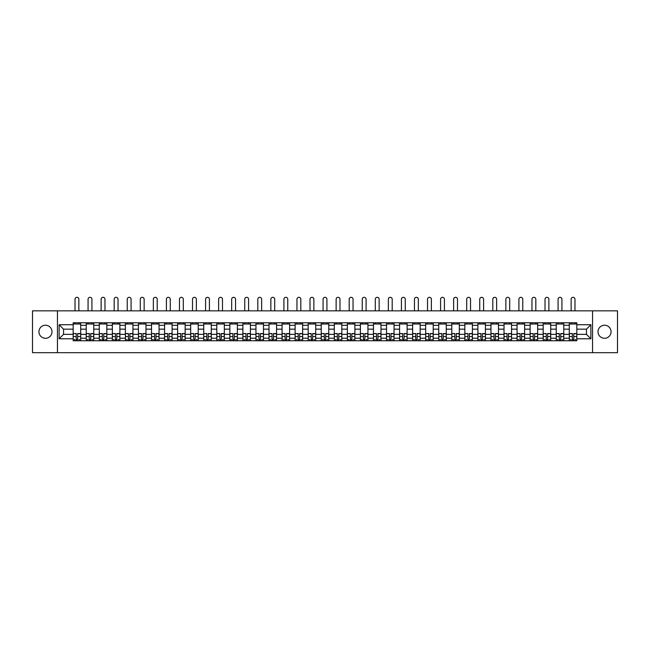 <?xml version="1.0" encoding="UTF-8"?>
<svg xmlns="http://www.w3.org/2000/svg" width="650" height="650" viewBox="0 0 650 650"><rect width="100%" height="100%" fill="white"/><g stroke="black" fill="none" stroke-linecap="round" stroke-linejoin="round"><path stroke-width="0.97" d="M604.524 325.227A6.524 6.524 0 0 0 598 331.76A6.524 6.524 0 0 0 604.524 338.284A6.524 6.524 0 0 0 611.057 331.76A6.524 6.524 0 0 0 604.524 325.227M45.476 325.227A6.524 6.524 0 0 0 38.943 331.76A6.524 6.524 0 0 0 45.476 338.284A6.524 6.524 0 0 0 52 331.76A6.524 6.524 0 0 0 45.476 325.227M592.556 352.682L617.5 352.682L617.5 310.838L32.5 310.838L32.5 352.682L592.556 352.682L592.556 310.838M86.231 340.754L86.231 325.317L80.706 325.317L80.706 340.754M80.706 325.317L80.706 322.757M86.231 325.317L86.231 322.757M93.763 322.757L93.763 340.754M99.288 340.754L99.288 322.757M106.819 322.757L106.819 340.754M112.344 340.754L112.344 322.757M119.876 322.757L119.876 340.754M125.393 340.754L125.393 322.757M132.933 322.757L132.933 340.754M138.45 340.754L138.45 322.757M145.982 322.757L145.982 340.754M151.507 340.754L151.507 322.757M159.039 322.757L159.039 340.754M164.564 340.754L164.564 322.757M172.096 322.757L172.096 340.754M177.621 340.754L177.621 322.757M185.153 322.757L185.153 340.754M190.678 340.754L190.678 322.757M198.209 322.757L198.209 340.754M203.734 340.754L203.734 322.757M211.266 322.757L211.266 340.754M216.791 340.754L216.791 322.757M224.323 322.757L224.323 340.754M229.84 340.754L229.84 322.757M237.372 322.757L237.372 340.754M242.897 340.754L242.897 322.757M250.429 322.757L250.429 340.754M255.954 340.754L255.954 322.757M263.486 322.757L263.486 340.754M269.011 340.754L269.011 322.757M276.543 322.757L276.543 340.754M282.067 340.754L282.067 322.757M289.599 322.757L289.599 340.754M295.124 340.754L295.124 322.757M302.656 322.757L302.656 340.754M308.181 340.754L308.181 322.757M315.713 322.757L315.713 340.754M321.23 340.754L321.23 322.757M328.77 322.757L328.77 340.754M334.287 340.754L334.287 322.757M341.819 322.757L341.819 340.754M347.344 340.754L347.344 322.757M354.876 322.757L354.876 340.754M360.401 340.754L360.401 322.757M367.933 322.757L367.933 340.754M373.457 340.754L373.457 322.757M380.989 322.757L380.989 340.754M386.514 340.754L386.514 322.757M394.046 322.757L394.046 340.754M399.571 340.754L399.571 322.757M407.103 322.757L407.103 340.754M412.628 340.754L412.628 322.757M420.16 322.757L420.16 340.754M425.677 340.754L425.677 322.757M433.209 322.757L433.209 340.754M438.734 340.754L438.734 322.757M446.266 322.757L446.266 340.754M451.791 340.754L451.791 322.757M459.323 322.757L459.323 340.754M464.848 340.754L464.848 322.757M472.379 322.757L472.379 340.754M477.904 340.754L477.904 322.757M485.436 322.757L485.436 340.754M490.961 340.754L490.961 322.757M498.493 322.757L498.493 340.754M504.018 340.754L504.018 322.757M511.55 322.757L511.55 340.754M517.067 340.754L517.067 322.757M524.607 322.757L524.607 340.754M530.124 340.754L530.124 322.757M537.656 322.757L537.656 340.754M543.181 340.754L543.181 322.757M550.712 322.757L550.712 340.754M556.238 340.754L556.238 322.757M563.769 322.757L563.769 340.754M569.294 340.754L569.294 322.757M569.294 334.352L563.769 334.352M556.238 334.352L550.712 334.352M543.181 334.352L537.656 334.352M530.124 334.352L524.607 334.352M517.067 334.352L511.55 334.352M504.018 334.352L498.493 334.352M490.961 334.352L485.436 334.352M477.904 334.352L472.379 334.352M464.848 334.352L459.323 334.352M451.791 334.352L446.266 334.352M438.734 334.352L433.209 334.352M425.677 334.352L420.16 334.352M412.628 334.352L407.103 334.352M399.571 334.352L394.046 334.352M386.514 334.352L380.989 334.352M373.457 334.352L367.933 334.352M360.401 334.352L354.876 334.352M347.344 334.352L341.819 334.352M334.287 334.352L328.77 334.352M321.23 334.352L315.713 334.352M308.181 334.352L302.656 334.352M295.124 334.352L289.599 334.352M282.067 334.352L276.543 334.352M269.011 334.352L263.486 334.352M255.954 334.352L250.429 334.352M242.897 334.352L237.372 334.352M229.84 334.352L224.323 334.352M216.791 334.352L211.266 334.352M203.734 334.352L198.209 334.352M190.678 334.352L185.153 334.352M177.621 334.352L172.096 334.352M164.564 334.352L159.039 334.352M151.507 334.352L145.982 334.352M138.45 334.352L132.933 334.352M125.393 334.352L119.876 334.352M112.344 334.352L106.819 334.352M99.288 334.352L93.763 334.352M86.231 334.352L80.706 334.352M569.294 329.16L563.769 329.16M556.238 329.16L550.712 329.16M543.181 329.16L537.656 329.16M530.124 329.16L524.607 329.16M517.067 329.16L511.55 329.16M504.018 329.16L498.493 329.16M490.961 329.16L485.436 329.16M477.904 329.16L472.379 329.16M464.848 329.16L459.323 329.16M451.791 329.16L446.266 329.16M438.734 329.16L433.209 329.16M425.677 329.16L420.16 329.16M412.628 329.16L407.103 329.16M399.571 329.16L394.046 329.16M386.514 329.16L380.989 329.16M373.457 329.16L367.933 329.16M360.401 329.16L354.876 329.16M347.344 329.16L341.819 329.16M334.287 329.16L328.77 329.16M321.23 329.16L315.713 329.16M308.181 329.16L302.656 329.16M295.124 329.16L289.599 329.16M282.067 329.16L276.543 329.16M269.011 329.16L263.486 329.16M255.954 329.16L250.429 329.16M242.897 329.16L237.372 329.16M229.84 329.16L224.323 329.16M216.791 329.16L211.266 329.16M203.734 329.16L198.209 329.16M190.678 329.16L185.153 329.16M177.621 329.16L172.096 329.16M164.564 329.16L159.039 329.16M151.507 329.16L145.982 329.16M138.45 329.16L132.933 329.16M125.393 329.16L119.876 329.16M112.344 329.16L106.819 329.16M99.288 329.16L93.763 329.16M86.231 329.16L80.706 329.16M63.546 334.352L73.174 334.352L73.174 329.16L63.546 329.16L63.546 334.352L59.118 338.788L59.118 324.732L73.174 324.732L73.174 329.16M576.826 329.16L576.826 334.352L586.454 334.352L586.454 329.16L576.826 329.16L576.826 322.757L73.174 322.757L73.174 324.732M576.826 324.732L590.883 324.732L590.883 338.788L576.826 338.788L576.826 334.352M73.174 334.352L73.174 340.754L576.826 340.754L576.826 338.788M73.174 338.788L59.118 338.788M57.444 352.682L57.444 310.838M77.651 339.503L76.229 339.503M73.174 324.017L80.706 324.017M90.707 339.503L89.286 339.503M86.231 324.017L93.763 324.017M103.764 339.503L102.343 339.503M99.288 324.017L106.819 324.017M116.821 339.503L115.399 339.503M112.344 324.017L119.876 324.017M129.878 339.503L128.448 339.503M125.393 324.017L132.933 324.017M142.927 339.503L141.505 339.503M138.45 324.017L145.982 324.017M155.984 339.503L154.562 339.503M151.507 324.017L159.039 324.017M169.041 339.503L167.619 339.503M164.564 324.017L172.096 324.017M182.097 339.503L180.676 339.503M177.621 324.017L185.153 324.017M195.154 339.503L193.732 339.503M190.678 324.017L198.209 324.017M208.211 339.503L206.789 339.503M203.734 324.017L211.266 324.017M221.268 339.503L219.846 339.503M216.791 324.017L224.323 324.017M234.317 339.503L232.895 339.503M229.84 324.017L237.372 324.017M247.374 339.503L245.952 339.503M242.897 324.017L250.429 324.017M260.431 339.503L259.009 339.503M255.954 324.017L263.486 324.017M273.488 339.503L272.066 339.503M269.011 324.017L276.543 324.017M286.544 339.503L285.123 339.503M282.067 324.017L289.599 324.017M299.601 339.503L298.179 339.503M295.124 324.017L302.656 324.017M312.658 339.503L311.236 339.503M308.181 324.017L315.713 324.017M325.715 339.503L324.285 339.503M321.23 324.017L328.77 324.017M338.764 339.503L337.342 339.503M334.287 324.017L341.819 324.017M351.821 339.503L350.399 339.503M347.344 324.017L354.876 324.017M364.877 339.503L363.456 339.503M360.401 324.017L367.933 324.017M377.934 339.503L376.512 339.503M373.457 324.017L380.989 324.017M390.991 339.503L389.569 339.503M386.514 324.017L394.046 324.017M404.048 339.503L402.626 339.503M399.571 324.017L407.103 324.017M417.105 339.503L415.683 339.503M412.628 324.017L420.16 324.017M430.154 339.503L428.732 339.503M425.677 324.017L433.209 324.017M443.211 339.503L441.789 339.503M438.734 324.017L446.266 324.017M456.267 339.503L454.846 339.503M451.791 324.017L459.323 324.017M469.324 339.503L467.902 339.503M464.848 324.017L472.379 324.017M482.381 339.503L480.959 339.503M477.904 324.017L485.436 324.017M495.438 339.503L494.016 339.503M490.961 324.017L498.493 324.017M508.495 339.503L507.073 339.503M504.018 324.017L511.55 324.017M521.552 339.503L520.122 339.503M517.067 324.017L524.607 324.017M534.601 339.503L533.179 339.503M530.124 324.017L537.656 324.017M547.658 339.503L546.236 339.503M543.181 324.017L550.712 324.017M560.714 339.503L559.293 339.503M556.238 324.017L563.769 324.017M573.771 339.503L572.349 339.503M569.294 324.017L576.826 324.017M59.118 324.732L63.546 329.16M586.454 334.352L590.883 338.788M586.454 329.16L590.883 324.732M78.861 310.838L78.861 299.244A1.926 1.926 0 0 0 76.944 297.318A1.926 1.926 0 0 0 75.018 299.244L75.018 310.838M76.229 333.734L73.214 333.556L76.229 333.556L76.229 340.673L73.214 340.673L74.888 340.673M73.214 333.734L73.214 340.673M77.651 339.584L76.229 339.584M79.576 339.584L78.991 339.584M74.888 339.584L74.303 339.584M78.991 340.673L80.665 340.673L80.665 333.556L77.651 333.556L77.651 340.673L75.018 340.673M80.665 340.673L78.861 340.673M78.861 322.757L78.861 324.017M75.018 322.757L75.018 324.017M91.918 310.838L91.918 299.244A1.926 1.926 0 0 0 89.993 297.318A1.926 1.926 0 0 0 88.067 299.244L88.067 310.838M89.286 333.734L86.271 333.556L89.286 333.556L89.286 340.673L86.271 340.673L87.945 340.673M86.271 333.734L86.271 340.673M90.707 339.584L89.286 339.584M92.633 339.584L92.048 339.584M87.945 339.584L87.36 339.584M92.048 340.673L93.722 340.673L93.722 333.556L90.707 333.556L90.707 340.673L88.067 340.673M93.722 340.673L91.918 340.673M91.918 322.757L91.918 324.017M88.067 322.757L88.067 324.017M104.975 310.838L104.975 299.244A1.926 1.926 0 0 0 103.049 297.318A1.926 1.926 0 0 0 101.124 299.244L101.124 310.838M102.343 333.734L99.328 333.556L102.343 333.556L102.343 340.673L99.328 340.673L101.002 340.673M99.328 333.734L99.328 340.673M103.764 339.584L102.343 339.584M105.69 339.584L105.105 339.584M101.002 339.584L100.417 339.584M105.105 340.673L106.779 340.673L106.779 333.556L103.764 333.556L103.764 340.673L101.124 340.673M106.779 340.673L104.975 340.673M104.975 322.757L104.975 324.017M101.124 322.757L101.124 324.017M118.032 310.838L118.032 299.244A1.926 1.926 0 0 0 116.106 297.318A1.926 1.926 0 0 0 114.181 299.244L114.181 310.838M115.399 333.734L112.385 333.556L115.399 333.556L115.399 340.673L112.385 340.673L114.059 340.673M112.385 333.734L112.385 340.673M116.821 339.584L115.399 339.584M118.747 339.584L118.154 339.584M114.059 339.584L113.474 339.584M118.154 340.673L119.827 340.673L119.827 333.556L116.821 333.556L116.821 340.673L114.181 340.673M119.827 340.673L118.032 340.673M118.032 322.757L118.032 324.017M114.181 322.757L114.181 324.017M131.089 310.838L131.089 299.244A1.926 1.926 0 0 0 129.163 297.318A1.926 1.926 0 0 0 127.237 299.244L127.237 310.838M128.448 333.734L125.442 333.556L128.448 333.556L128.448 340.673L125.442 340.673L127.116 340.673M125.442 333.734L125.442 340.673M129.878 339.584L128.448 339.584M131.796 339.584L131.211 339.584M127.116 339.584L126.531 339.584M131.211 340.673L132.884 340.673L132.884 333.556L129.878 333.556L129.878 340.673L127.237 340.673M132.884 340.673L131.089 340.673M131.089 322.757L131.089 324.017M127.237 322.757L127.237 324.017M144.146 310.838L144.146 299.244A1.926 1.926 0 0 0 142.22 297.318A1.926 1.926 0 0 0 140.294 299.244L140.294 310.838M141.505 333.734L138.491 333.556L141.505 333.556L141.505 340.673L138.491 340.673L140.173 340.673M138.491 333.734L138.491 340.673M142.927 339.584L141.505 339.584M144.852 339.584L144.268 339.584M140.173 339.584L139.579 339.584M144.268 340.673L145.941 340.673L145.941 333.556L142.927 333.556L142.927 340.673L140.294 340.673M145.941 340.673L144.146 340.673M144.146 322.757L144.146 324.017M140.294 322.757L140.294 324.017M157.202 310.838L157.202 299.244A1.926 1.926 0 0 0 155.277 297.318A1.926 1.926 0 0 0 153.351 299.244L153.351 310.838M154.562 333.734L151.548 333.556L154.562 333.556L154.562 340.673L151.548 340.673L153.221 340.673M151.548 333.734L151.548 340.673M155.984 339.584L154.562 339.584M157.909 339.584L157.324 339.584M153.221 339.584L152.636 339.584M157.324 340.673L158.998 340.673L158.998 333.556L155.984 333.556L155.984 340.673L153.351 340.673M158.998 340.673L157.202 340.673M157.202 322.757L157.202 324.017M153.351 322.757L153.351 324.017M170.259 310.838L170.259 299.244A1.926 1.926 0 0 0 168.334 297.318A1.926 1.926 0 0 0 166.408 299.244L166.408 310.838M167.619 333.734L164.604 333.556L167.619 333.556L167.619 340.673L164.604 340.673L166.278 340.673M164.604 333.734L164.604 340.673M169.041 339.584L167.619 339.584M170.966 339.584L170.381 339.584M166.278 339.584L165.693 339.584M170.381 340.673L172.055 340.673L172.055 333.556L169.041 333.556L169.041 340.673L166.408 340.673M172.055 340.673L170.259 340.673M170.259 322.757L170.259 324.017M166.408 322.757L166.408 324.017M183.308 310.838L183.308 299.244A1.926 1.926 0 0 0 181.382 297.318A1.926 1.926 0 0 0 179.465 299.244L179.465 310.838M180.676 333.734L177.661 333.556L180.676 333.556L180.676 340.673L177.661 340.673L179.335 340.673M177.661 333.734L177.661 340.673M182.097 339.584L180.676 339.584M184.023 339.584L183.438 339.584M179.335 339.584L178.75 339.584M183.438 340.673L185.112 340.673L185.112 333.556L182.097 333.556L182.097 340.673L179.465 340.673M185.112 340.673L183.308 340.673M183.308 322.757L183.308 324.017M179.465 322.757L179.465 324.017M196.365 310.838L196.365 299.244A1.926 1.926 0 0 0 194.439 297.318A1.926 1.926 0 0 0 192.514 299.244L192.514 310.838M193.732 333.734L190.718 333.556L193.732 333.556L193.732 340.673L190.718 340.673L192.392 340.673M190.718 333.734L190.718 340.673M195.154 339.584L193.732 339.584M197.08 339.584L196.495 339.584M192.392 339.584L191.807 339.584M196.495 340.673L198.169 340.673L198.169 333.556L195.154 333.556L195.154 340.673L192.514 340.673M198.169 340.673L196.365 340.673M196.365 322.757L196.365 324.017M192.514 322.757L192.514 324.017M209.422 310.838L209.422 299.244A1.926 1.926 0 0 0 207.496 297.318A1.926 1.926 0 0 0 205.571 299.244L205.571 310.838M206.789 333.734L203.775 333.556L206.789 333.556L206.789 340.673L203.775 340.673L205.449 340.673M203.775 333.734L203.775 340.673M208.211 339.584L206.789 339.584M210.137 339.584L209.552 339.584M205.449 339.584L204.864 339.584M209.552 340.673L211.226 340.673L211.226 333.556L208.211 333.556L208.211 340.673L205.571 340.673M211.226 340.673L209.422 340.673M209.422 322.757L209.422 324.017M205.571 322.757L205.571 324.017M222.479 310.838L222.479 299.244A1.926 1.926 0 0 0 220.553 297.318A1.926 1.926 0 0 0 218.627 299.244L218.627 310.838M219.846 333.734L216.832 333.556L219.846 333.556L219.846 340.673L216.832 340.673L218.506 340.673M216.832 333.734L216.832 340.673M221.268 339.584L219.846 339.584M223.194 339.584L222.601 339.584M218.506 339.584L217.921 339.584M222.601 340.673L224.274 340.673L224.274 333.556L221.268 333.556L221.268 340.673L218.627 340.673M224.274 340.673L222.479 340.673M222.479 322.757L222.479 324.017M218.627 322.757L218.627 324.017M235.536 310.838L235.536 299.244A1.926 1.926 0 0 0 233.61 297.318A1.926 1.926 0 0 0 231.684 299.244L231.684 310.838M232.895 333.734L229.889 333.556L232.895 333.556L232.895 340.673L229.889 340.673L231.562 340.673M229.889 333.734L229.889 340.673M234.317 339.584L232.895 339.584M236.243 339.584L235.658 339.584M231.562 339.584L230.969 339.584M235.658 340.673L237.331 340.673L237.331 333.556L234.317 333.556L234.317 340.673L231.684 340.673M237.331 340.673L235.536 340.673M235.536 322.757L235.536 324.017M231.684 322.757L231.684 324.017M248.592 310.838L248.592 299.244A1.926 1.926 0 0 0 246.667 297.318A1.926 1.926 0 0 0 244.741 299.244L244.741 310.838M245.952 333.734L242.938 333.556L245.952 333.556L245.952 340.673L242.938 340.673L244.611 340.673M242.938 333.734L242.938 340.673M247.374 339.584L245.952 339.584M249.299 339.584L248.714 339.584M244.611 339.584L244.026 339.584M248.714 340.673L250.388 340.673L250.388 333.556L247.374 333.556L247.374 340.673L244.741 340.673M250.388 340.673L248.592 340.673M248.592 322.757L248.592 324.017M244.741 322.757L244.741 324.017M261.649 310.838L261.649 299.244A1.926 1.926 0 0 0 259.724 297.318A1.926 1.926 0 0 0 257.798 299.244L257.798 310.838M259.009 333.734L255.994 333.556L259.009 333.556L259.009 340.673L255.994 340.673L257.668 340.673M255.994 333.734L255.994 340.673M260.431 339.584L259.009 339.584M262.356 339.584L261.771 339.584M257.668 339.584L257.083 339.584M261.771 340.673L263.445 340.673L263.445 333.556L260.431 333.556L260.431 340.673L257.798 340.673M263.445 340.673L261.649 340.673M261.649 322.757L261.649 324.017M257.798 322.757L257.798 324.017M274.698 310.838L274.698 299.244A1.926 1.926 0 0 0 272.781 297.318A1.926 1.926 0 0 0 270.855 299.244L270.855 310.838M272.066 333.734L269.051 333.556L272.066 333.556L272.066 340.673L269.051 340.673L270.725 340.673M269.051 333.734L269.051 340.673M273.488 339.584L272.066 339.584M275.413 339.584L274.828 339.584M270.725 339.584L270.14 339.584M274.828 340.673L276.502 340.673L276.502 333.556L273.488 333.556L273.488 340.673L270.855 340.673M276.502 340.673L274.698 340.673M274.698 322.757L274.698 324.017M270.855 322.757L270.855 324.017M287.755 310.838L287.755 299.244A1.926 1.926 0 0 0 285.829 297.318A1.926 1.926 0 0 0 283.904 299.244L283.904 310.838M285.123 333.734L282.108 333.556L285.123 333.556L285.123 340.673L282.108 340.673L283.782 340.673M282.108 333.734L282.108 340.673M286.544 339.584L285.123 339.584M288.47 339.584L287.885 339.584M283.782 339.584L283.197 339.584M287.885 340.673L289.559 340.673L289.559 333.556L286.544 333.556L286.544 340.673L283.904 340.673M289.559 340.673L287.755 340.673M287.755 322.757L287.755 324.017M283.904 322.757L283.904 324.017M300.812 310.838L300.812 299.244A1.926 1.926 0 0 0 298.886 297.318A1.926 1.926 0 0 0 296.961 299.244L296.961 310.838M298.179 333.734L295.165 333.556L298.179 333.556L298.179 340.673L295.165 340.673L296.839 340.673M295.165 333.734L295.165 340.673M299.601 339.584L298.179 339.584M301.527 339.584L300.942 339.584M296.839 339.584L296.254 339.584M300.942 340.673L302.616 340.673L302.616 333.556L299.601 333.556L299.601 340.673L296.961 340.673M302.616 340.673L300.812 340.673M300.812 322.757L300.812 324.017M296.961 322.757L296.961 324.017M313.869 310.838L313.869 299.244A1.926 1.926 0 0 0 311.943 297.318A1.926 1.926 0 0 0 310.017 299.244L310.017 310.838M311.236 333.734L308.222 333.556L311.236 333.556L311.236 340.673L308.222 340.673L309.896 340.673M308.222 333.734L308.222 340.673M312.658 339.584L311.236 339.584M314.584 339.584L313.991 339.584M309.896 339.584L309.311 339.584M313.991 340.673L315.673 340.673L315.673 333.556L312.658 333.556L312.658 340.673L310.017 340.673M315.673 340.673L313.869 340.673M313.869 322.757L313.869 324.017M310.017 322.757L310.017 324.017M326.926 310.838L326.926 299.244A1.926 1.926 0 0 0 325 297.318A1.926 1.926 0 0 0 323.074 299.244L323.074 310.838M324.285 333.734L321.279 333.556L324.285 333.556L324.285 340.673L321.279 340.673L322.952 340.673M321.279 333.734L321.279 340.673M325.715 339.584L324.285 339.584M327.632 339.584L327.048 339.584M322.952 339.584L322.368 339.584M327.048 340.673L328.721 340.673L328.721 333.556L325.715 333.556L325.715 340.673L323.074 340.673M328.721 340.673L326.926 340.673M326.926 322.757L326.926 324.017M323.074 322.757L323.074 324.017M339.983 310.838L339.983 299.244A1.926 1.926 0 0 0 338.057 297.318A1.926 1.926 0 0 0 336.131 299.244L336.131 310.838M337.342 333.734L334.327 333.556L337.342 333.556L337.342 340.673L334.327 340.673L336.009 340.673M334.327 333.734L334.327 340.673M338.764 339.584L337.342 339.584M340.689 339.584L340.104 339.584M336.009 339.584L335.416 339.584M340.104 340.673L341.778 340.673L341.778 333.556L338.764 333.556L338.764 340.673L336.131 340.673M341.778 340.673L339.983 340.673M339.983 322.757L339.983 324.017M336.131 322.757L336.131 324.017M353.039 310.838L353.039 299.244A1.926 1.926 0 0 0 351.114 297.318A1.926 1.926 0 0 0 349.188 299.244L349.188 310.838M350.399 333.734L347.384 333.556L350.399 333.556L350.399 340.673L347.384 340.673L349.058 340.673M347.384 333.734L347.384 340.673M351.821 339.584L350.399 339.584M353.746 339.584L353.161 339.584M349.058 339.584L348.473 339.584M353.161 340.673L354.835 340.673L354.835 333.556L351.821 333.556L351.821 340.673L349.188 340.673M354.835 340.673L353.039 340.673M353.039 322.757L353.039 324.017M349.188 322.757L349.188 324.017M366.096 310.838L366.096 299.244A1.926 1.926 0 0 0 364.171 297.318A1.926 1.926 0 0 0 362.245 299.244L362.245 310.838M363.456 333.734L360.441 333.556L363.456 333.556L363.456 340.673L360.441 340.673L362.115 340.673M360.441 333.734L360.441 340.673M364.877 339.584L363.456 339.584M366.803 339.584L366.218 339.584M362.115 339.584L361.53 339.584M366.218 340.673L367.892 340.673L367.892 333.556L364.877 333.556L364.877 340.673L362.245 340.673M367.892 340.673L366.096 340.673M366.096 322.757L366.096 324.017M362.245 322.757L362.245 324.017M379.145 310.838L379.145 299.244A1.926 1.926 0 0 0 377.219 297.318A1.926 1.926 0 0 0 375.302 299.244L375.302 310.838M376.512 333.734L373.498 333.556L376.512 333.556L376.512 340.673L373.498 340.673L375.172 340.673M373.498 333.734L373.498 340.673M377.934 339.584L376.512 339.584M379.86 339.584L379.275 339.584M375.172 339.584L374.587 339.584M379.275 340.673L380.949 340.673L380.949 333.556L377.934 333.556L377.934 340.673L375.302 340.673M380.949 340.673L379.145 340.673M379.145 322.757L379.145 324.017M375.302 322.757L375.302 324.017M392.202 310.838L392.202 299.244A1.926 1.926 0 0 0 390.276 297.318A1.926 1.926 0 0 0 388.351 299.244L388.351 310.838M389.569 333.734L386.555 333.556L389.569 333.556L389.569 340.673L386.555 340.673L388.229 340.673M386.555 333.734L386.555 340.673M390.991 339.584L389.569 339.584M392.917 339.584L392.332 339.584M388.229 339.584L387.644 339.584M392.332 340.673L394.006 340.673L394.006 333.556L390.991 333.556L390.991 340.673L388.351 340.673M394.006 340.673L392.202 340.673M392.202 322.757L392.202 324.017M388.351 322.757L388.351 324.017M405.259 310.838L405.259 299.244A1.926 1.926 0 0 0 403.333 297.318A1.926 1.926 0 0 0 401.408 299.244L401.408 310.838M402.626 333.734L399.612 333.556L402.626 333.556L402.626 340.673L399.612 340.673L401.286 340.673M399.612 333.734L399.612 340.673M404.048 339.584L402.626 339.584M405.974 339.584L405.389 339.584M401.286 339.584L400.701 339.584M405.389 340.673L407.062 340.673L407.062 333.556L404.048 333.556L404.048 340.673L401.408 340.673M407.062 340.673L405.259 340.673M405.259 322.757L405.259 324.017M401.408 322.757L401.408 324.017M418.316 310.838L418.316 299.244A1.926 1.926 0 0 0 416.39 297.318A1.926 1.926 0 0 0 414.464 299.244L414.464 310.838M415.683 333.734L412.669 333.556L415.683 333.556L415.683 340.673L412.669 340.673L414.342 340.673M412.669 333.734L412.669 340.673M417.105 339.584L415.683 339.584M419.031 339.584L418.438 339.584M414.342 339.584L413.757 339.584M418.438 340.673L420.111 340.673L420.111 333.556L417.105 333.556L417.105 340.673L414.464 340.673M420.111 340.673L418.316 340.673M418.316 322.757L418.316 324.017M414.464 322.757L414.464 324.017M431.372 310.838L431.372 299.244A1.926 1.926 0 0 0 429.447 297.318A1.926 1.926 0 0 0 427.521 299.244L427.521 310.838M428.732 333.734L425.726 333.556L428.732 333.556L428.732 340.673L425.726 340.673L427.399 340.673M425.726 333.734L425.726 340.673M430.154 339.584L428.732 339.584M432.079 339.584L431.494 339.584M427.399 339.584L426.806 339.584M431.494 340.673L433.168 340.673L433.168 333.556L430.154 333.556L430.154 340.673L427.521 340.673M433.168 340.673L431.372 340.673M431.372 322.757L431.372 324.017M427.521 322.757L427.521 324.017M444.429 310.838L444.429 299.244A1.926 1.926 0 0 0 442.504 297.318A1.926 1.926 0 0 0 440.578 299.244L440.578 310.838M441.789 333.734L438.774 333.556L441.789 333.556L441.789 340.673L438.774 340.673L440.448 340.673M438.774 333.734L438.774 340.673M443.211 339.584L441.789 339.584M445.136 339.584L444.551 339.584M440.448 339.584L439.863 339.584M444.551 340.673L446.225 340.673L446.225 333.556L443.211 333.556L443.211 340.673L440.578 340.673M446.225 340.673L444.429 340.673M444.429 322.757L444.429 324.017M440.578 322.757L440.578 324.017M457.486 310.838L457.486 299.244A1.926 1.926 0 0 0 455.561 297.318A1.926 1.926 0 0 0 453.635 299.244L453.635 310.838M454.846 333.734L451.831 333.556L454.846 333.556L454.846 340.673L451.831 340.673L453.505 340.673M451.831 333.734L451.831 340.673M456.267 339.584L454.846 339.584M458.193 339.584L457.608 339.584M453.505 339.584L452.92 339.584M457.608 340.673L459.282 340.673L459.282 333.556L456.267 333.556L456.267 340.673L453.635 340.673M459.282 340.673L457.486 340.673M457.486 322.757L457.486 324.017M453.635 322.757L453.635 324.017M470.535 310.838L470.535 299.244A1.926 1.926 0 0 0 468.618 297.318A1.926 1.926 0 0 0 466.692 299.244L466.692 310.838M467.902 333.734L464.888 333.556L467.902 333.556L467.902 340.673L464.888 340.673L466.562 340.673M464.888 333.734L464.888 340.673M469.324 339.584L467.902 339.584M471.25 339.584L470.665 339.584M466.562 339.584L465.977 339.584M470.665 340.673L472.339 340.673L472.339 333.556L469.324 333.556L469.324 340.673L466.692 340.673M472.339 340.673L470.535 340.673M470.535 322.757L470.535 324.017M466.692 322.757L466.692 324.017M483.592 310.838L483.592 299.244A1.926 1.926 0 0 0 481.666 297.318A1.926 1.926 0 0 0 479.741 299.244L479.741 310.838M480.959 333.734L477.945 333.556L480.959 333.556L480.959 340.673L477.945 340.673L479.619 340.673M477.945 333.734L477.945 340.673M482.381 339.584L480.959 339.584M484.307 339.584L483.722 339.584M479.619 339.584L479.034 339.584M483.722 340.673L485.396 340.673L485.396 333.556L482.381 333.556L482.381 340.673L479.741 340.673M485.396 340.673L483.592 340.673M483.592 322.757L483.592 324.017M479.741 322.757L479.741 324.017M496.649 310.838L496.649 299.244A1.926 1.926 0 0 0 494.723 297.318A1.926 1.926 0 0 0 492.798 299.244L492.798 310.838M494.016 333.734L491.002 333.556L494.016 333.556L494.016 340.673L491.002 340.673L492.676 340.673M491.002 333.734L491.002 340.673M495.438 339.584L494.016 339.584M497.364 339.584L496.779 339.584M492.676 339.584L492.091 339.584M496.779 340.673L498.452 340.673L498.452 333.556L495.438 333.556L495.438 340.673L492.798 340.673M498.452 340.673L496.649 340.673M496.649 322.757L496.649 324.017M492.798 322.757L492.798 324.017M509.706 310.838L509.706 299.244A1.926 1.926 0 0 0 507.78 297.318A1.926 1.926 0 0 0 505.854 299.244L505.854 310.838M507.073 333.734L504.059 333.556L507.073 333.556L507.073 340.673L504.059 340.673L505.733 340.673M504.059 333.734L504.059 340.673M508.495 339.584L507.073 339.584M510.421 339.584L509.827 339.584M505.733 339.584L505.148 339.584M509.827 340.673L511.509 340.673L511.509 333.556L508.495 333.556L508.495 340.673L505.854 340.673M511.509 340.673L509.706 340.673M509.706 322.757L509.706 324.017M505.854 322.757L505.854 324.017M522.762 310.838L522.762 299.244A1.926 1.926 0 0 0 520.837 297.318A1.926 1.926 0 0 0 518.911 299.244L518.911 310.838M520.122 333.734L517.116 333.556L520.122 333.556L520.122 340.673L517.116 340.673L518.789 340.673M517.116 333.734L517.116 340.673M521.552 339.584L520.122 339.584M523.469 339.584L522.884 339.584M518.789 339.584L518.204 339.584M522.884 340.673L524.558 340.673L524.558 333.556L521.552 333.556L521.552 340.673L518.911 340.673M524.558 340.673L522.762 340.673M522.762 322.757L522.762 324.017M518.911 322.757L518.911 324.017M535.819 310.838L535.819 299.244A1.926 1.926 0 0 0 533.894 297.318A1.926 1.926 0 0 0 531.968 299.244L531.968 310.838M533.179 333.734L530.173 333.556L533.179 333.556L533.179 340.673L530.173 340.673L531.846 340.673M530.173 333.734L530.173 340.673M534.601 339.584L533.179 339.584M536.526 339.584L535.941 339.584M531.846 339.584L531.253 339.584M535.941 340.673L537.615 340.673L537.615 333.556L534.601 333.556L534.601 340.673L531.968 340.673M537.615 340.673L535.819 340.673M535.819 322.757L535.819 324.017M531.968 322.757L531.968 324.017M548.876 310.838L548.876 299.244A1.926 1.926 0 0 0 546.951 297.318A1.926 1.926 0 0 0 545.025 299.244L545.025 310.838M546.236 333.734L543.221 333.556L546.236 333.556L546.236 340.673L543.221 340.673L544.895 340.673M543.221 333.734L543.221 340.673M547.658 339.584L546.236 339.584M549.583 339.584L548.998 339.584M544.895 339.584L544.31 339.584M548.998 340.673L550.672 340.673L550.672 333.556L547.658 333.556L547.658 340.673L545.025 340.673M550.672 340.673L548.876 340.673M548.876 322.757L548.876 324.017M545.025 322.757L545.025 324.017M561.933 310.838L561.933 299.244A1.926 1.926 0 0 0 560.008 297.318A1.926 1.926 0 0 0 558.082 299.244L558.082 310.838M559.293 333.734L556.278 333.556L559.293 333.556L559.293 340.673L556.278 340.673L557.952 340.673M556.278 333.734L556.278 340.673M560.714 339.584L559.293 339.584M562.64 339.584L562.055 339.584M557.952 339.584L557.367 339.584M562.055 340.673L563.729 340.673L563.729 333.556L560.714 333.556L560.714 340.673L558.082 340.673M563.729 340.673L561.933 340.673M561.933 322.757L561.933 324.017M558.082 322.757L558.082 324.017M574.982 310.838L574.982 299.244A1.926 1.926 0 0 0 573.056 297.318A1.926 1.926 0 0 0 571.139 299.244L571.139 310.838M572.349 333.734L569.335 333.556L572.349 333.556L572.349 340.673L569.335 340.673L571.009 340.673M569.335 333.734L569.335 340.673M573.771 339.584L572.349 339.584M575.697 339.584L575.112 339.584M571.009 339.584L570.424 339.584M575.112 340.673L576.786 340.673L576.786 333.556L573.771 333.556L573.771 340.673L571.139 340.673M576.786 340.673L574.982 340.673M574.982 322.757L574.982 324.017M571.139 322.757L571.139 324.017M556.238 325.317L550.712 325.317M543.181 325.317L537.656 325.317M530.124 325.317L524.607 325.317M517.067 325.317L511.55 325.317M504.018 325.317L498.493 325.317M490.961 325.317L485.436 325.317M477.904 325.317L472.379 325.317M464.848 325.317L459.323 325.317M451.791 325.317L446.266 325.317M438.734 325.317L433.209 325.317M425.677 325.317L420.16 325.317M412.628 325.317L407.103 325.317M399.571 325.317L394.046 325.317M386.514 325.317L380.989 325.317M373.457 325.317L367.933 325.317M360.401 325.317L354.876 325.317M347.344 325.317L341.819 325.317M334.287 325.317L328.77 325.317M321.23 325.317L315.713 325.317M308.181 325.317L302.656 325.317M295.124 325.317L289.599 325.317M282.067 325.317L276.543 325.317M269.011 325.317L263.486 325.317M255.954 325.317L250.429 325.317M242.897 325.317L237.372 325.317M229.84 325.317L224.323 325.317M216.791 325.317L211.266 325.317M203.734 325.317L198.209 325.317M190.678 325.317L185.153 325.317M177.621 325.317L172.096 325.317M164.564 325.317L159.039 325.317M151.507 325.317L145.982 325.317M138.45 325.317L132.933 325.317M125.393 325.317L119.876 325.317M112.344 325.317L106.819 325.317M99.288 325.317L93.763 325.317M569.294 325.317L563.769 325.317M556.238 338.203L550.712 338.203M543.181 338.203L537.656 338.203M530.124 338.203L524.607 338.203M517.067 338.203L511.55 338.203M504.018 338.203L498.493 338.203M490.961 338.203L485.436 338.203M477.904 338.203L472.379 338.203M464.848 338.203L459.323 338.203M451.791 338.203L446.266 338.203M438.734 338.203L433.209 338.203M425.677 338.203L420.16 338.203M412.628 338.203L407.103 338.203M399.571 338.203L394.046 338.203M386.514 338.203L380.989 338.203M373.457 338.203L367.933 338.203M360.401 338.203L354.876 338.203M347.344 338.203L341.819 338.203M334.287 338.203L328.77 338.203M321.23 338.203L315.713 338.203M308.181 338.203L302.656 338.203M295.124 338.203L289.599 338.203M282.067 338.203L276.543 338.203M269.011 338.203L263.486 338.203M255.954 338.203L250.429 338.203M242.897 338.203L237.372 338.203M229.84 338.203L224.323 338.203M216.791 338.203L211.266 338.203M203.734 338.203L198.209 338.203M190.678 338.203L185.153 338.203M177.621 338.203L172.096 338.203M164.564 338.203L159.039 338.203M151.507 338.203L145.982 338.203M138.45 338.203L132.933 338.203M125.393 338.203L119.876 338.203M112.344 338.203L106.819 338.203M99.288 338.203L93.763 338.203M86.231 338.203L80.706 338.203M569.294 338.203L563.769 338.203M76.229 336.562L73.214 336.562M80.665 333.734L77.651 333.734M80.665 336.562L77.651 336.562M89.286 336.562L86.271 336.562M93.722 333.734L90.707 333.734M93.722 336.562L90.707 336.562M102.343 336.562L99.328 336.562M106.779 333.734L103.764 333.734M106.779 336.562L103.764 336.562M115.399 336.562L112.385 336.562M119.827 333.734L116.821 333.734M119.827 336.562L116.821 336.562M128.448 336.562L125.442 336.562M132.884 333.734L129.878 333.734M132.884 336.562L129.878 336.562M141.505 336.562L138.491 336.562M145.941 333.734L142.927 333.734M145.941 336.562L142.927 336.562M154.562 336.562L151.548 336.562M158.998 333.734L155.984 333.734M158.998 336.562L155.984 336.562M167.619 336.562L164.604 336.562M172.055 333.734L169.041 333.734M172.055 336.562L169.041 336.562M180.676 336.562L177.661 336.562M185.112 333.734L182.097 333.734M185.112 336.562L182.097 336.562M193.732 336.562L190.718 336.562M198.169 333.734L195.154 333.734M198.169 336.562L195.154 336.562M206.789 336.562L203.775 336.562M211.226 333.734L208.211 333.734M211.226 336.562L208.211 336.562M219.846 336.562L216.832 336.562M224.274 333.734L221.268 333.734M224.274 336.562L221.268 336.562M232.895 336.562L229.889 336.562M237.331 333.734L234.317 333.734M237.331 336.562L234.317 336.562M245.952 336.562L242.938 336.562M250.388 333.734L247.374 333.734M250.388 336.562L247.374 336.562M259.009 336.562L255.994 336.562M263.445 333.734L260.431 333.734M263.445 336.562L260.431 336.562M272.066 336.562L269.051 336.562M276.502 333.734L273.488 333.734M276.502 336.562L273.488 336.562M285.123 336.562L282.108 336.562M289.559 333.734L286.544 333.734M289.559 336.562L286.544 336.562M298.179 336.562L295.165 336.562M302.616 333.734L299.601 333.734M302.616 336.562L299.601 336.562M311.236 336.562L308.222 336.562M315.673 333.734L312.658 333.734M315.673 336.562L312.658 336.562M324.285 336.562L321.279 336.562M328.721 333.734L325.715 333.734M328.721 336.562L325.715 336.562M337.342 336.562L334.327 336.562M341.778 333.734L338.764 333.734M341.778 336.562L338.764 336.562M350.399 336.562L347.384 336.562M354.835 333.734L351.821 333.734M354.835 336.562L351.821 336.562M363.456 336.562L360.441 336.562M367.892 333.734L364.877 333.734M367.892 336.562L364.877 336.562M376.512 336.562L373.498 336.562M380.949 333.734L377.934 333.734M380.949 336.562L377.934 336.562M389.569 336.562L386.555 336.562M394.006 333.734L390.991 333.734M394.006 336.562L390.991 336.562M402.626 336.562L399.612 336.562M407.062 333.734L404.048 333.734M407.062 336.562L404.048 336.562M415.683 336.562L412.669 336.562M420.111 333.734L417.105 333.734M420.111 336.562L417.105 336.562M428.732 336.562L425.726 336.562M433.168 333.734L430.154 333.734M433.168 336.562L430.154 336.562M441.789 336.562L438.774 336.562M446.225 333.734L443.211 333.734M446.225 336.562L443.211 336.562M454.846 336.562L451.831 336.562M459.282 333.734L456.267 333.734M459.282 336.562L456.267 336.562M467.902 336.562L464.888 336.562M472.339 333.734L469.324 333.734M472.339 336.562L469.324 336.562M480.959 336.562L477.945 336.562M485.396 333.734L482.381 333.734M485.396 336.562L482.381 336.562M494.016 336.562L491.002 336.562M498.452 333.734L495.438 333.734M498.452 336.562L495.438 336.562M507.073 336.562L504.059 336.562M511.509 333.734L508.495 333.734M511.509 336.562L508.495 336.562M520.122 336.562L517.116 336.562M524.558 333.734L521.552 333.734M524.558 336.562L521.552 336.562M533.179 336.562L530.173 336.562M537.615 333.734L534.601 333.734M537.615 336.562L534.601 336.562M546.236 336.562L543.221 336.562M550.672 333.734L547.658 333.734M550.672 336.562L547.658 336.562M559.293 336.562L556.278 336.562M563.729 333.734L560.714 333.734M563.729 336.562L560.714 336.562M572.349 336.562L569.335 336.562M576.786 333.734L573.771 333.734M576.786 336.562L573.771 336.562"/></g></svg>
